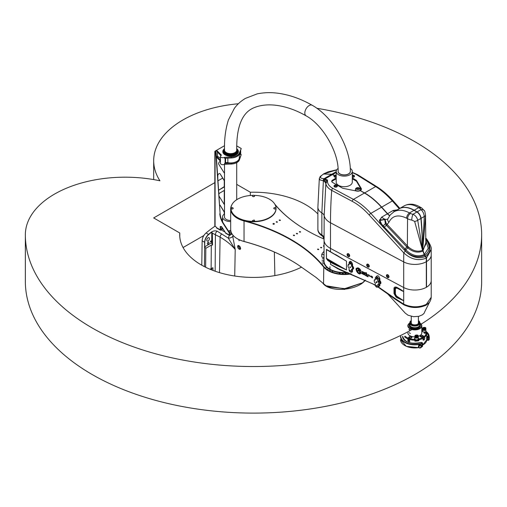 <?xml version="1.0" encoding="UTF-8"?>
<svg xmlns="http://www.w3.org/2000/svg" width="507" height="507" viewBox="0 0 507 507"><rect width="100%" height="100%" fill="white"/><g stroke="black" fill="none" stroke-linecap="round" stroke-linejoin="round"><path stroke-width="0.76" d="M222.37 227.77A1.426 0.824 180 0 1 220.431 228.226M222.421 227.846A8.27 4.772 180 0 0 222.624 228.423A0.57 0.33 180 0 1 222.478 228.739L220.52 229.772L220.431 227.117A1.711 0.989 60 0 1 220.646 226.445M238.379 151.599A7.77 4.487 180 0 1 238.385 151.72A7.77 4.487 180 0 1 230.609 156.207A7.77 4.487 180 0 1 222.839 151.72A7.77 4.487 180 0 1 222.846 151.599M240.115 152.157L240.115 154.565L239.31 154.603M227.852 158.108L227.852 162.677A2.852 1.648 -0 0 0 225.602 162.785L225.108 162.937A2.421 1.401 -0 0 1 224.582 163.374L231.281 163.083A8.98 5.184 -0 0 0 239.348 159.128L241.243 154.565L240.679 154.242L240.115 154.565M240.679 154.242L240.679 150.801M215.386 151.333L216.8 150.522L216.8 151.454L220.881 155.535M220.463 161.169L216.8 157.506L216.8 156.574L220.463 160.237M220.463 158.418L217.452 156.194L217.452 152.106M216.8 156.574L217.452 156.194M216.8 150.522L221.464 155.186A2.421 1.401 -0 0 0 220.463 156.314A2.421 1.401 -0 0 0 221.946 157.607A2.421 1.401 -0 0 0 224.582 157.322L224.582 158.254L231.281 157.962A8.98 5.184 -0 0 0 239.348 154.001L241.243 148.513L236.756 145.921M227.852 162.677A8.695 5.019 -0 0 0 239.31 157.911L239.31 154.084M225.108 158.228L225.108 162.937M224.582 163.374L224.582 164.306L231.281 164.015A8.98 5.184 -0 0 0 239.348 160.06L241.243 154.565M224.582 157.322L231.281 157.031A8.98 5.184 -0 0 0 239.348 153.07L241.243 148.513M220.463 156.314L220.463 163.305A2.421 1.401 -0 0 0 221.946 164.591A2.421 1.401 -0 0 0 224.582 164.306M224.557 145.693L215.082 151.162A0.856 0.494 -0 0 0 214.835 151.511A0.856 0.494 -0 0 0 215.082 151.859L215.082 226.369L216.09 226.952A0.57 0.33 -120 0 1 216.495 227.656A0.856 0.494 120 0 0 216.673 228.042L220.304 230.14A0.856 0.494 -60 0 1 220.127 229.747L220.431 227.117M222.624 228.594L222.624 228.771A0.57 0.33 180 0 1 222.478 229.088L220.729 230.096A0.856 0.494 -60 0 1 220.304 230.14M231.192 234.538L229.804 235.337A0.856 0.494 -60 0 1 229.379 235.381A0.856 0.494 -60 0 1 229.202 234.988L229.5 233.226A1.426 0.824 -120 0 0 229.145 232.13L228.841 232.301A1.426 0.824 60 0 1 229.202 233.404M231.87 233.645A2.567 1.483 180 0 1 231.319 234.114L229.589 235.007L229.5 233.226M214.835 151.511L214.835 226.021A0.856 0.494 -0 0 0 215.082 226.369M228.841 232.301L223.365 223.84L223.669 223.663L229.145 232.13M215.386 151.682L215.228 151.942A0.856 0.494 60 0 1 215.836 152.937L216.134 152.759A0.856 0.494 -120 0 0 215.532 151.77M216.134 152.759L220.101 213.593L215.836 152.937M223.669 223.663A14.259 8.232 60 0 1 220.101 213.593M218.574 190.15A1.711 0.989 120 0 0 219.018 189.986L224.506 186.468M224.506 181.113L220.082 173.781A1.711 0.989 120 0 0 219.873 173.578A1.711 0.989 120 0 0 218.555 174.034A1.711 0.989 120 0 0 217.807 175.758L217.807 178.407M224.506 212.547L220.082 205.221A1.711 0.989 120 0 0 219.873 205.012A1.711 0.989 120 0 0 219.537 204.929M221.553 219.607L222.554 219.03M229.379 235.381L225.748 233.283A0.856 0.494 120 0 1 225.571 232.89L222.11 227.37A1.711 0.989 -120 0 0 220.482 226.509A1.711 0.989 -120 0 0 220.127 227.294M220.082 205.221L224.506 212.243M222.554 219.379L221.673 219.892M224.506 204.822L218.954 196M224.506 190.309L219.823 193.015A1.711 0.989 120 0 0 218.834 194.181M220.082 173.781L224.506 180.809M224.506 186.817L219.018 189.986M224.506 173.388L218.758 164.249A1.711 0.989 120 0 1 219.823 161.581L220.463 161.207M219.797 213.764A14.259 8.232 -120 0 0 223.365 223.84M210.95 240.876A0.703 0.406 -60 0 1 210.601 242.054A0.703 0.406 -60 0 1 210.95 240.876M239.177 239.729L239.044 240.793L238.949 239.621M232.01 233.885L229.994 235.229M225.228 232.187L221.172 229.842M223.86 230.077A8.055 4.652 180 0 1 222.63 228.175M229.316 235.343L228.277 238.1L217.161 231.179C214.936 230.457 212.769 230.939 210.671 232.624L208.523 234.392C206.115 236.611 204.822 239.234 204.632 242.264L204.448 266.65M232.979 235.907A5.704 4.164 15.6 0 1 228.277 238.1L235.216 249.488L232.954 237.39M238.974 245.648L240.648 248.398L240.109 249.488L237.865 245.508L238.974 245.648M208.13 240.926A1.927 1.109 -60 0 1 207.167 241.021A1.927 1.109 -60 0 1 207.167 238.797A1.927 1.109 -60 0 1 209.087 237.688A1.927 1.109 -60 0 1 209.385 239.228A1.927 1.109 -60 0 1 208.13 240.926M208.13 242.15A1.141 0.659 -60 0 1 208.7 242.093A1.141 0.659 -60 0 1 208.7 243.411A1.141 0.659 -60 0 1 207.559 244.07A1.141 0.659 -60 0 1 207.382 243.151A1.141 0.659 -60 0 1 208.13 242.15M210.855 232.751L211.768 232.029A2.852 1.648 -120 0 0 211.755 232.25L211.755 242.733A2.852 1.648 -120 0 0 212.522 245.001L211.305 245.141L205.798 248.322L204.708 246.801L204.777 242.327C204.986 239.323 206.298 236.718 208.7 234.519L210.855 232.751A0.856 0.393 -128.8 0 0 210.671 232.624M211.768 232.029L212.351 233.169L212.522 245.001M209.987 269.223L212.927 267.721L212.984 270.427M212.122 268.038A2.852 1.648 -120 0 0 211.755 269.16L211.755 269.952M212.351 233.169L220.101 237.156C226.166 240.648 231.205 244.754 235.216 249.488L234.722 276.017M214.917 226.236A99.816 57.627 120 0 0 206.07 232.979A7.13 4.119 120 0 0 202.141 240.825L201.78 265.205M237.669 246.744A1.851 1.071 -120 0 0 238.981 249.019A1.851 1.071 -120 0 0 240.293 248.259A1.851 1.071 -120 0 0 238.981 245.99A1.851 1.071 -120 0 0 237.669 246.744L237.669 246.63A1.996 1.153 -120 0 0 237.669 246.687M239.031 249.045A1.996 1.153 -120 0 0 239.082 249.076A1.996 1.153 -120 0 0 240.077 249.171A1.996 1.153 -120 0 0 240.077 246.871A1.996 1.153 -120 0 0 238.081 245.718A1.996 1.153 -120 0 0 237.669 246.63M231.49 232.922A1.426 0.824 180 0 1 229.5 233.461M224.506 213.903A8.055 4.652 -0 0 0 222.554 216.939A8.055 4.652 -0 0 0 230.685 221.591M230.685 220.482A6.128 3.543 180 0 1 224.481 216.939A6.128 3.543 180 0 1 224.506 216.603M231.756 204.974A22.815 13.169 -0 0 0 230.685 208.966A22.815 13.169 -0 0 0 243.918 220.919A163.362 94.315 180 0 1 323.542 266.891A22.815 13.169 -0 0 0 351.193 273.907M276.03 208.561A22.53 13.005 180 0 1 276.03 208.732A22.53 13.005 180 0 1 244.038 220.539A22.53 13.005 180 0 1 230.97 208.732A22.53 13.005 180 0 1 230.97 208.561M237.466 238.829L237.669 238.949A22.53 13.005 -0 0 0 244.038 241.497A163.647 94.479 180 0 1 290.91 260.37M348.214 272.76A20.534 11.857 180 0 1 329.829 269.566L329.702 269.642M322.953 283.337A22.53 11.072 -6.5 0 0 343.847 289.243A22.53 11.072 -6.5 0 0 365.338 280.111L362.473 282.811L344.24 288.8L326.026 285.771L316.038 277.424L298.408 265.009A163.362 94.315 -0 0 0 290.809 260.313A163.362 94.315 -0 0 0 243.918 241.408A22.815 13.169 180 0 1 237.365 238.772A22.815 13.169 180 0 1 230.685 229.456L230.685 208.966M328.213 270.263A22.53 13.005 180 0 1 323.802 266.587A163.647 94.479 -0 0 0 244.038 220.539L244.038 241.497M350.476 273.628A22.53 13.005 180 0 1 328.416 270.383M275.092 204.67A163.647 94.479 -0 0 0 306.735 230.387A163.647 94.479 -0 0 0 323.998 239.05M329.626 269.451A20.534 11.857 180 0 1 323.713 261.124A20.534 11.857 180 0 1 323.998 259.153M273.172 223.581A0.703 0.406 180 0 1 274.369 223.866A0.703 0.406 180 0 1 272.962 223.866A0.703 0.406 180 0 1 273.172 223.581M279.218 220.089A0.703 0.406 180 0 1 280.415 220.374A0.703 0.406 180 0 1 279.218 220.089M276.195 221.838A0.703 0.406 180 0 1 277.392 222.123A0.703 0.406 180 0 1 276.195 221.838M293.338 235.223A0.703 0.406 180 0 1 294.535 235.514A0.703 0.406 180 0 1 293.338 235.223M296.361 233.48A0.703 0.406 180 0 1 297.558 233.765A0.703 0.406 180 0 1 296.361 233.48M299.384 231.731A0.703 0.406 180 0 1 300.581 232.016A0.703 0.406 180 0 1 299.384 231.731M317.534 249.197A0.703 0.406 180 0 1 318.732 249.482A0.703 0.406 180 0 1 317.534 249.197M323.998 246.389A0.703 0.406 180 0 1 323.998 245.591M320.557 247.448A0.703 0.406 180 0 1 321.755 247.739A0.703 0.406 180 0 1 320.557 247.448M323.371 263.741L322.446 263.741L323.371 263.741M322.946 260.249L322.021 260.249L322.946 260.249M323.371 258.507L322.446 258.507L323.371 258.507M322.946 262.005L322.021 262.005L322.946 262.005M332.693 271.498L331.901 271.689L332.693 271.498M328.105 269.198L327.319 269.388L328.105 269.198M326.274 267.797L325.488 267.988L326.274 267.797M330.26 270.44L329.468 270.63L330.26 270.44M348.784 273.178L349.247 273.444L348.322 273.444L348.784 273.178M342.726 273.425L343.188 273.691L342.263 273.691L342.726 273.425M339.709 273.178L340.172 273.444L339.246 273.444L339.709 273.178M345.768 273.425L346.23 273.691L345.305 273.691L345.768 273.425M323.998 257.55L322.294 257.252L321.749 256.688L321.749 254.362A23.525 13.581 -0 0 1 323.998 251.415M323.998 254.755L321.749 254.362M254.584 220.697A1.084 0.627 180 0 1 254.584 220.735A1.084 0.627 180 0 1 254.248 221.185A1.084 0.627 180 0 1 253.069 221.305A1.084 0.627 180 0 1 252.416 220.735A1.084 0.627 180 0 1 252.416 220.697M254.311 195.385A22.53 13.005 180 0 1 276.03 208.383A22.53 13.005 180 0 1 253.5 221.394A22.53 13.005 180 0 1 230.97 208.383A22.53 13.005 180 0 1 252.689 195.385M233.195 208.352A1.084 0.627 180 0 1 233.195 208.383A1.084 0.627 180 0 1 232.51 208.966A1.084 0.627 180 0 1 231.325 208.814A1.084 0.627 180 0 1 231.027 208.383A1.084 0.627 180 0 1 231.027 208.352M275.973 208.352A1.084 0.627 180 0 1 275.973 208.383A1.084 0.627 180 0 1 274.889 209.011A1.084 0.627 180 0 1 273.805 208.383A1.084 0.627 180 0 1 273.805 208.352M254.584 196A1.084 0.627 180 0 1 254.584 196.038A1.084 0.627 180 0 1 253.5 196.659A1.084 0.627 180 0 1 252.416 196.038A1.084 0.627 180 0 1 252.416 196M328.029 286.791A22.53 11.072 -6.5 0 0 328.314 286.911A22.53 11.072 -6.5 0 0 328.789 287.101M326.14 285.84L328.314 286.911L345.825 288.737L362.473 282.811M306.836 230.444A163.362 94.315 180 0 1 274.845 204.226M276.03 208.383L276.03 208.732M350.35 171.132A6.128 3.543 180 0 1 350.375 171.474A6.128 3.543 180 0 1 348.582 173.977A6.128 3.543 180 0 1 341.902 174.744A6.128 3.543 180 0 1 338.112 171.474A6.128 3.543 180 0 1 338.144 171.138M338.049 168.501A8.055 4.652 -0 0 0 336.192 171.474A8.055 4.652 -0 0 0 344.247 176.125A8.055 4.652 -0 0 0 352.302 171.474A8.055 4.652 -0 0 0 350.267 168.387M352.302 171.474L352.302 182.07A8.055 4.652 180 0 1 344.247 186.722A8.055 4.652 180 0 1 336.192 182.07L336.192 171.474M336.192 178.806L332.548 180.904A2.852 1.648 -0 0 0 331.806 181.664M361.352 189.523A3.562 2.06 -0 0 0 361.231 189.257L356.624 181.538A2.852 1.648 -0 0 0 355.939 180.904L352.302 178.806M360.268 190.062A2.421 1.401 180 0 1 359.571 190.917M356.231 190.968A2.421 1.401 180 0 1 355.445 190.062M426.324 287.089L426.52 287.203A16.395 9.468 -0 0 0 431.223 280.567L431.223 280.567A16.395 9.468 180 0 1 421.393 289.243A16.395 9.468 180 0 1 403.686 287.513A16.395 9.468 -0 0 0 426.324 287.317L426.305 258.12L424.188 254.641L422.521 249.843A370.744 214.049 -120 0 0 420.886 218.46A5.704 3.296 -120 0 0 416.881 212.015L413.978 210.335A29.945 17.289 -120 0 0 399.003 208.852L393.755 211.888M396.804 297.609L396.956 297.045L395.675 295.828L396.068 295.404L395.39 293.781A1.141 0.659 180 0 0 394.877 293.61L394.484 293.648L394.484 288.572L395.675 287.545L394.877 288.73L394.877 293.61L395.675 295.828L394.484 293.648A1.141 0.659 180 0 1 394.002 293.496L395.796 296.766L396.804 297.609L403.705 300.746L403.686 261.904L330.494 222.782L330.494 248.398L403.686 287.513L330.494 248.398A20.248 11.693 180 0 1 323.998 239.817A20.248 11.693 -0 0 0 330.494 248.398L330.494 251.694L326.413 249.393L326.413 258.551L327.706 260.376L330.494 262.334L335.64 264.958A0.57 0.323 -63 0 1 335.824 264.432L330.678 261.808A0.57 0.323 117 0 0 330.494 262.334L330.494 264.356L338.264 269.021M330.032 269.071L329.829 269.103A20.248 11.693 -0 0 1 323.998 260.89L324.163 215.703L325.868 183.629L327.503 179.998L324.138 179.928L323.415 180.752A1.711 1.261 -89.7 0 1 324.106 178.667C319.537 178.445 319.359 176.886 323.58 173.996L320.177 176.512L319.315 178.578L320.285 180.017L323.365 180.796L321.856 212.915L321.856 234.925L322.845 236.458C319.378 234.221 317.724 231.807 317.889 229.221A14.259 8.232 180 0 0 321.856 234.925A8.556 4.937 180 0 1 324.163 237.707M399.104 208.795A29.945 17.289 60 0 1 399.205 208.738A29.945 17.289 60 0 1 414.181 210.221L417.084 211.894A5.704 3.296 60 0 1 421.089 218.346A370.744 214.049 60 0 1 422.724 249.723L424.391 254.527L426.507 258L426.52 287.203M360.477 190.746L364.647 192.92A57.038 32.93 60 0 1 381.689 207.122L387.589 213.701A7.13 4.119 -120 0 0 389.782 215.513M349.26 256.555A1.654 0.989 -122 0 0 349.361 256.504A1.654 0.989 -122 0 0 349.672 256.016A1.654 0.989 -122 0 0 349.05 254.216A1.654 0.989 -122 0 0 347.612 253.703A1.654 0.989 -122 0 0 347.517 253.773M388.577 277.57A1.654 0.989 -122 0 0 388.679 277.519A1.654 0.989 -122 0 0 388.647 275.593A1.654 0.989 -122 0 0 386.93 274.712A1.654 0.989 -122 0 0 386.841 274.781M368.849 267.031A1.654 0.989 -122 0 0 368.95 266.974A1.654 0.989 -122 0 0 369.159 265.554A1.654 0.989 -122 0 0 367.201 264.172A1.654 0.989 -122 0 0 367.106 264.242M356.402 270.985L356.7 270.738A3.131 1.876 58 0 1 356.554 270.256L356.079 269.914A3.72 2.231 58 0 1 356.028 269.521L356.453 269.521A3.131 1.876 58 0 1 356.478 269.084L356.098 268.558A3.72 2.231 58 0 1 356.187 268.273L356.655 268.52A3.131 1.876 58 0 1 356.839 268.247L357.137 268.71A2.592 1.553 -122 0 0 357.454 271.549A2.592 1.553 -122 0 0 359.869 272.994L360.16 273.457A3.131 1.876 58 0 1 359.856 273.52L359.881 274.059A3.72 2.231 58 0 1 359.571 274.021L359.273 273.457A3.131 1.876 58 0 1 358.88 273.311L358.703 273.698A3.72 2.231 58 0 1 358.348 273.482L358.259 272.924A3.131 1.876 58 0 1 357.879 272.582L357.536 272.76A3.72 2.231 58 0 1 357.232 272.405L357.346 271.961A3.131 1.876 58 0 1 357.055 271.505L356.598 271.41A3.72 2.231 58 0 1 356.402 270.985L356.427 270.858M360.788 272.905L360.629 272.658A2.808 1.686 -122 0 0 360.166 269.737A2.808 1.686 -122 0 0 357.733 268.14L357.334 267.95A3.099 1.857 58 0 1 360.192 269.502A3.099 1.857 58 0 1 360.769 272.931L360.61 272.671A2.808 1.686 -122 0 0 360.147 269.749A2.808 1.686 -122 0 0 357.714 268.152L357.359 267.937M364.077 272.221L363.595 272.842L364.875 272.665L364.907 273.698C363.849 273.355 363.418 272.931 363.627 272.411L364.077 272.221M369.704 275.96L371.149 276.771L369.806 276.176L370.966 276.543L369.749 275.669M363.082 271.79L362.156 271.689L362.809 271.885L363.069 272.88L361.966 271.454L363.075 271.796L362.175 271.676M372.398 277.994L371.295 276.949L371.878 276.955L371.485 276.023L372.715 277.139L372.328 277.183L372.398 277.994M364.026 274.737L363.811 273.691L364.634 274.591L364.577 274.959L364.026 274.737L363.83 273.698M363.684 274.319L363.082 274.23L362.93 273.52L363.684 274.319M367.233 276.283L366.688 276.157L366.536 275.447L367.233 275.745L366.65 275.707L367.233 276.283M366.352 275.276L366.352 275.979L366.352 275.276M365.712 275.637L365.712 274.737L366.086 275.295L365.712 275.637L365.731 274.743M368.095 276.771L367.347 276.511L367.924 276.619L367.385 275.865L368.088 276.201L367.518 276.138L368.095 276.771M365.534 275.453L364.837 274.528M362.023 273.66L361.846 272.684L362.778 273.4L362.708 274.027L361.865 273.558L361.865 272.696M368.754 274.712L369.254 276.068C369.584 274.75 367.322 275.979 368.621 274.68L368.754 274.712M366.485 274.243L367.93 275.054L366.586 274.458L367.746 274.826L366.529 273.945M366.371 272.677L366.504 273.615L365.82 273.52L366.339 274.509L365.281 272.81L366.371 272.677L366.124 273M360.376 273.355L358.848 270.972L359.127 270.789L360.978 273.679L358.855 270.637M358.88 270.003L359.514 270.269L359.368 269.8L356.991 268.083L359.362 269.344A0.837 0.501 58 0 1 359.932 270.06A0.837 0.501 58 0 1 359.812 270.744A0.837 0.501 58 0 1 359.368 270.713L358.652 270.465L357.587 271.321A1.99 1.191 58 0 1 357.34 270.808L358.36 269.997A0.925 0.558 58 0 1 358.392 269.971A0.925 0.558 58 0 1 358.88 270.003M431.223 297.248L426.33 304.346C418.877 307.673 411.329 307.597 403.686 304.124L395.65 298.883A1.996 1.103 118.2 0 0 396.062 299.795A1.996 1.103 118.2 0 0 396.081 299.808M401.931 303.566L403.87 304.834C411.405 308.237 418.769 308.364 425.969 305.22L427.654 304.035C429.797 302.432 430.988 300.182 431.223 297.286L431.223 254.951A16.395 9.468 -0 0 1 426.52 261.593M334.246 175.599L332.491 174.585A2.852 1.648 -120 0 0 331.641 174.313L323.58 173.996M329.829 269.103L329.93 266.682L330.032 269.217A20.248 11.693 -0 0 0 347.371 272.443M367.892 266.048L367.372 265.465L367.334 266.143L367.892 266.131L367.372 265.465L367.334 266.143L367.892 266.131L367.55 265.516M367.588 265.541L367.886 266.023M367.486 265.497L367.169 265.693M367.683 265.922L367.334 266.143M368.969 265.674A1.654 0.989 58 0 1 368.76 267.1A1.654 0.989 58 0 1 367.043 266.219A1.654 0.989 58 0 1 367.005 264.293A1.654 0.989 58 0 1 368.969 265.674M368.741 265.674A1.312 0.786 -122 0 0 367.727 264.553A1.312 0.786 -122 0 0 366.929 265.028L368.057 266.84A1.312 0.786 -122 0 0 368.741 265.674M387.405 276.461L387.056 276.676L387.418 276.904L387.468 276.233L386.898 276.233L387.418 276.904L387.266 276.055M387.316 276.087L387.621 276.569M387.215 276.036L387.056 276.676M387.621 276.613L387.278 276.062L386.898 276.233M387.519 277.538A1.654 0.989 58 0 1 386.48 276.112A1.654 0.989 58 0 1 386.733 274.832A1.654 0.989 58 0 1 388.451 275.713A1.654 0.989 58 0 1 388.489 277.64A1.654 0.989 58 0 1 387.519 277.538M387.538 277.266A1.312 0.786 -122 0 0 387.785 277.386A1.312 0.786 -122 0 0 388.571 276.67A1.312 0.786 -122 0 0 387.646 275.187A1.312 0.786 -122 0 0 386.657 275.574L387.785 277.386M347.948 255.167L347.599 255.382L348.214 255.858L348.017 255.084L347.599 255.382L348.214 255.858L347.948 255.167L347.599 255.382M347.998 255.072L348.296 255.553M348.214 255.579L347.865 255.794M349.475 256.136A1.654 0.989 58 0 1 349.165 256.624A1.654 0.989 58 0 1 347.447 255.75A1.654 0.989 58 0 1 347.415 253.823A1.654 0.989 58 0 1 348.86 254.337A1.654 0.989 58 0 1 349.475 256.136M349.234 255.953A1.312 0.786 -122 0 0 348.461 254.261A1.312 0.786 -122 0 0 347.339 254.558L348.467 256.371A1.312 0.786 -122 0 0 349.234 255.953M378.127 284.313L377.721 284.547L377.721 286.392A1.711 0.989 60 0 1 377.303 287.203A1.711 0.989 60 0 1 376.01 286.67A1.711 0.989 60 0 1 375.3 284.991L375.3 283.147L374.698 282.336A0.596 0.342 60 0 1 374.274 281.607L374.274 280.206A0.596 0.342 60 0 1 374.698 279.965L375.3 279.851L375.3 278.007A1.711 0.989 60 0 1 375.592 277.266A1.711 0.989 60 0 1 376.935 277.64A1.711 0.989 60 0 1 377.721 279.401L377.721 281.246L378.323 282.063A0.596 0.342 60 0 1 378.748 282.792L378.748 284.186A0.596 0.342 60 0 1 378.323 284.433L378.127 284.313M378.127 281.943L379.591 281.271A0.57 0.317 118 0 0 379.958 280.574L379.889 280.536A0.57 0.317 -62 0 1 379.515 281.233L379.141 280.517L377.721 281.246M378.323 282.063L379.591 281.271L380.098 282.076A0.57 0.33 180 0 1 380.871 282.076L379.958 280.574M379.914 283.806L380.871 283.47L380.871 282.076M378.748 282.792L380.098 282.076L380.098 283.47L379.591 283.768L380.098 283.47A0.57 0.33 180 0 1 380.871 283.47M349.044 264.901A0.57 0.349 52.4 0 1 348.784 264.863A0.57 0.317 118 0 0 349.089 264.483M348.683 264.946L349.089 264.717L349.089 262.873A1.711 0.989 60 0 1 349.38 262.132A1.711 0.989 60 0 1 350.717 262.506A1.711 0.989 60 0 1 351.503 264.267L351.503 266.112L352.112 266.923A0.596 0.342 60 0 1 352.53 267.658L352.53 269.052A0.596 0.342 60 0 1 352.112 269.293L351.503 269.407L351.503 271.251A1.711 0.989 60 0 1 351.085 272.069A1.711 0.989 60 0 1 349.792 271.537A1.711 0.989 60 0 1 349.089 269.857L349.089 268.013L348.48 267.202A0.596 0.342 60 0 1 348.062 266.473L348.062 265.072A0.596 0.342 60 0 1 348.48 264.831L348.588 264.762A0.57 0.317 118 0 0 348.962 264.065L348.1 264.888M351.909 266.809L352.359 266.771A0.57 0.317 118 0 0 352.733 266.074L352.549 265.972A0.57 0.317 -62 0 1 352.181 266.669L351.503 266.112M352.112 266.923L352.828 267.5A0.57 0.33 180 0 1 353.601 267.5L352.733 266.074M352.612 269.135L353.601 268.9L353.601 267.5M352.53 267.658L352.828 267.5L352.828 268.894L352.359 269.166M351.503 269.407L351.826 269.141M348.132 265.028L348.48 264.831M401.525 289.998L396.823 287.304C394.991 286.734 394.053 287.101 394.002 288.42A1.141 0.659 180 0 0 394.484 288.572L394.877 288.73A1.141 0.659 180 0 1 395.39 288.901L396.068 288.071L397.254 288.236L402.723 291.176A1.141 0.722 114.8 0 0 402.691 290.974L401.525 289.998A1.141 0.494 127 0 0 401.512 290.238L402.691 290.974A1.141 0.583 121.8 0 1 402.685 290.796M403.705 291.531A1.141 0.659 180 0 1 403.673 291.512L403.673 300.727A1.141 0.659 -0 0 0 403.705 300.746M403.673 291.481L402.723 291.176M397.146 296.5L403.673 300.727L396.956 297.045L397.146 296.5L396.068 295.404M403.87 304.834A1.996 1.09 118.8 0 1 403.686 304.124L403.673 300.759M401.531 290.492A1.141 0.602 123.8 0 0 401.512 290.238L397.019 287.761L395.675 287.545A1.141 0.9 84.9 0 1 396.068 288.071M396.037 299.783L401.969 303.598M395.897 299.155C396.259 299.986 395.758 299.669 394.402 298.211A1.141 0.482 127.7 0 0 394.478 298.636A1.141 0.482 127.7 0 0 394.516 298.655L395.276 299.124M339.918 269.813A1.141 0.444 108.4 0 0 339.956 269.832L372.468 283.73L375.357 285.441L372.468 283.73M396.018 299.776L377.854 286.975L394.516 298.655M378.197 286.829L379.889 285.739L379.889 283.958A0.57 0.33 180 0 0 379.724 283.901M339.804 269.737A1.141 0.761 -74.2 0 1 339.43 269.154L339.475 269.654M324.727 264.806A19.963 11.528 180 0 1 324.303 262.918M327.706 249.983A0.57 0.412 124.2 0 0 327.972 250.312L330.539 251.89M330.678 261.808L326.476 258.399L326.476 249.621L327.776 250.192M335.64 264.958L346.49 269.952L346.49 261.175A0.57 0.33 180 0 1 346.477 261.168L327.23 249.862M401.563 303.281L401.721 303.414C409.124 308.136 417.179 308.769 425.893 305.322L428.992 302.749M349.456 262.081L351.801 264.128L351.801 265.96A0.57 0.33 -0 0 1 352.549 265.972L352.549 264.147C351.421 261.118 350.286 260.516 349.158 262.334L349.158 262.442M351.991 269.223A0.57 0.33 180 0 0 351.801 269.287L351.801 271.118L351.205 271.999M375.592 277.266L376.669 276.448L379.141 278.742L379.141 280.517A0.57 0.33 -0 0 1 379.889 280.536L379.889 278.755C378.729 275.58 377.525 274.908 376.276 276.746M378.304 286.791A0.57 0.355 -69.1 0 1 378.323 286.892L395.65 298.883M379.141 284.199L378.647 286.645L377.303 287.203M386.961 293.059L405.27 313.155L408.034 315.208L413.497 316.698L418.896 316.317L422.553 314.739L424.118 313.231L424.758 311.767M326.375 249.539A0.57 0.33 180 0 0 326.476 249.621L346.477 261.168L346.477 269.946L327.972 259.895A0.57 0.349 133.7 0 0 327.706 260.376M339.956 269.832L330.494 264.356L339.43 269.154L375.3 285.023M349.881 266.821A0.589 0.342 60 0 1 350.591 267.576A0.589 0.342 60 0 1 349.881 266.821M349.881 263.329A0.589 0.342 60 0 1 350.591 263.399A0.589 0.342 60 0 1 350.134 263.925A0.589 0.342 60 0 1 349.881 263.329M349.881 270.313A0.589 0.342 60 0 1 350.591 271.068A0.589 0.342 60 0 1 349.881 270.313M376.093 278.463A0.589 0.342 60 0 1 376.809 278.533A0.589 0.342 60 0 1 376.352 279.059A0.589 0.342 60 0 1 376.093 278.463M376.093 285.447A0.589 0.342 60 0 1 376.809 286.202A0.589 0.342 60 0 1 376.093 285.447M376.093 281.955A0.589 0.342 60 0 1 376.809 282.025A0.589 0.342 60 0 1 376.352 282.551A0.589 0.342 60 0 1 376.093 281.955M362.518 273.216L362.023 272.943M365.306 274.876L364.939 274.794L365.306 275.257L364.983 274.718M363.405 273.862L363.037 273.78L363.405 274.243L363.088 273.704M364.375 274.388L363.982 274.179L364.362 274.756L363.982 274.179M357.663 272.791L357.555 272.747A3.72 2.231 58 0 1 357.251 272.392L357.365 271.948A3.131 1.876 58 0 1 357.074 271.492L356.617 271.397A3.72 2.231 58 0 1 356.421 270.972M358.785 273.698L358.722 273.685A3.72 2.231 58 0 1 358.367 273.469L358.278 272.912A3.131 1.876 58 0 1 357.898 272.576L357.879 272.582M359.881 274.059L359.9 274.046A3.72 2.231 58 0 1 359.59 274.008L359.292 273.444A3.131 1.876 58 0 1 358.899 273.298L358.899 273.298M356.453 269.521L356.472 269.509A3.131 1.876 58 0 1 356.497 269.071L356.117 268.545A3.72 2.231 58 0 1 356.206 268.26L356.218 268.241M356.7 270.738L356.719 270.725A3.131 1.876 58 0 1 356.573 270.244L356.098 269.901A3.72 2.231 58 0 1 356.047 269.509L356.066 269.439M364.07 272.551L363.734 272.734M364.514 272.937L364.882 272.658M364.907 273.691C363.868 273.343 363.443 272.912 363.633 272.405M371.156 276.771L369.818 276.176M370.985 276.53L369.945 275.954M363.082 272.874L361.979 271.448M372.404 277.975L371.308 276.942M371.897 276.942L371.498 276.017M372.727 277.133L372.347 277.171M364.584 274.952L364.045 274.724M364.457 274.75L364.394 274.376M363.633 274.439L362.942 273.514M363.5 274.236L363.424 273.85M367.233 276.423L366.548 275.44M367.233 275.89L366.694 275.637M366.352 275.954L366.187 275.187M368.069 276.841L367.366 276.372M367.569 276.049L368.088 276.321M367.943 276.607L367.391 275.865M365.401 275.25L365.325 274.864M362.695 274.002L362.023 273.362M369.261 276.062C369.616 274.712 367.341 275.985 368.633 274.674M367.936 275.048L366.599 274.452M367.746 274.826L366.726 274.236M366.51 273.596L365.839 273.507M366.333 274.496L365.579 273.349M365.82 273.21L365.287 272.804M360.959 273.647L360.395 273.343M359.514 270.269L357.036 268.108M358.36 269.997L358.379 269.984A0.925 0.558 58 0 1 358.398 269.965L357.359 270.795A1.99 1.191 58 0 0 357.606 271.308M359.818 270.738A0.837 0.501 58 0 1 359.387 270.7L358.652 270.465M352.98 175.802L352.98 175.384L352.492 175.441L352.657 175.923L353.303 175.599L352.492 175.441L352.492 175.859L353.1 175.891M353.075 175.897L352.561 175.897M353.303 175.599L352.98 175.384M352.492 175.441L352.657 175.923M352.302 175.168A1.654 0.957 180 0 1 354.469 176.075A1.654 0.957 180 0 1 354.38 176.392A1.654 0.957 180 0 1 352.302 176.981M352.302 176.772A1.312 0.761 -0 0 0 354.057 176.322A1.312 0.761 -0 0 0 353.911 175.656L352.302 175.333M352.302 177.216A1.654 0.957 -0 0 0 354.38 176.62A1.654 0.957 -0 0 0 354.469 176.309A1.654 0.957 -0 0 0 354.456 176.189M335.393 175.891L336.002 175.866L336.021 175.454L335.323 175.859M335.932 175.897L335.419 175.897M335.539 175.802L335.539 175.384M335.811 175.929L336.021 175.454M336.192 176.981A1.654 0.957 180 0 1 334.024 176.075A1.654 0.957 180 0 1 336.192 175.168M336.192 175.333L334.582 175.656A1.312 0.761 -0 0 0 334.671 176.563A1.312 0.761 -0 0 0 336.192 176.772M334.037 176.189A1.654 0.957 -0 0 0 334.024 176.309A1.654 0.957 -0 0 0 336.192 177.216M335.393 185.784L335.989 185.771M335.932 185.796L335.419 185.796M336.052 185.727L335.583 185.27L335.298 185.739L336.141 185.644L335.583 185.27L335.583 185.689M335.209 185.676L336.027 185.752L336.052 185.366M335.583 185.27L335.209 185.454M336.23 185.074A1.654 0.957 180 0 1 337.332 185.974A1.654 0.957 180 0 1 335.678 186.925A1.654 0.957 180 0 1 334.024 185.974A1.654 0.957 180 0 1 336.23 185.074M334.582 185.556A1.312 0.761 -0 0 0 334.816 186.544A1.312 0.761 -0 0 0 336.54 186.544A1.312 0.761 -0 0 0 336.775 185.556L336.027 185.188L334.582 185.556M334.037 186.088A1.654 0.957 -0 0 0 334.024 186.202A1.654 0.957 -0 0 0 335.678 187.159A1.654 0.957 -0 0 0 337.332 186.202A1.654 0.957 -0 0 0 337.32 186.088M359.14 187.875A1.781 1.027 180 0 1 358.506 189.548A1.781 1.027 180 0 1 356.079 188.56A1.781 1.027 180 0 1 356.579 187.875M356.148 188.566A1.711 0.989 180 0 1 356.225 188.3L359.495 188.3A1.711 0.989 180 0 1 358.088 189.567A1.711 0.989 180 0 1 356.148 188.566M355.363 189.656A2.497 1.439 180 0 1 355.363 189.65A2.497 1.439 180 0 0 355.363 189.694A2.497 1.439 180 0 0 357.86 191.139A2.497 1.439 180 0 0 360.35 189.694A2.497 1.439 180 0 0 360.35 189.65M323.339 174.028L331.844 174.199A2.852 1.648 60 0 1 332.693 174.471L334.411 175.46M426.507 258L431.172 249.577L431.223 254.951M376.562 186.532A1.711 1.027 122 0 0 376.543 186.519L357.467 174.617A1.711 1.027 122 0 0 356.56 174.674L375.636 186.57C381.378 190.15 386.949 194.948 392.355 200.962L399.25 208.713M425.779 238.017L426.799 239.196A1.711 0.501 139.3 0 0 426.799 239.196A1.711 0.501 139.3 0 0 426.013 239.342C431.33 246.142 431.261 251.808 425.81 256.346M399.205 208.738L404.225 205.842C408.23 203.687 413.04 204.283 418.649 207.642L419.536 208.193A6.42 3.707 180 0 1 420.975 209.651C422.794 211.166 423.89 213.453 424.264 216.514A4.278 1.933 -0.7 0 0 425.531 215.114A4.278 1.933 -0.7 0 0 425.531 215.095M417.084 211.894L420.975 209.651A4.278 3.346 -27.4 0 1 424.771 211.172A4.278 3.346 -27.4 0 1 424.777 211.172A4.278 3.346 -27.4 0 1 424.803 211.235M394.497 211.457L393.274 210.418L394.402 211.514M398.077 209.759L393.274 210.418L397.361 210.075M425.804 240.293L428.238 248.265L424.391 254.527M422.92 251.047L425.829 242.587M387.589 213.701L393.274 210.418L394.345 211.546M422.73 250.071L425.538 215.589L425.848 244.241L422.73 250.192M425.538 215.589L425.531 215.133L425.538 215.589M421.089 218.346L424.264 216.514L422.724 249.723M389.661 215.671A7.13 4.119 60 0 1 387.386 213.821L381.492 207.236A57.038 32.93 -120 0 0 364.444 193.034L360.274 190.626A3.562 2.06 180 0 1 356.7 191.063L343.315 188.401A2.852 1.648 -0 0 1 342.231 188.008L332.548 182.419A2.852 1.648 -0 0 1 331.717 181.252A2.852 1.648 -0 0 1 332.548 180.093L336.192 177.989M352.302 177.989L355.939 180.093L355.939 180.904M356.624 181.538L356.624 180.72A2.852 1.648 -0 0 0 355.939 180.093M356.624 180.72L361.231 188.446A3.562 2.06 180 0 1 361.421 189.117A3.562 2.06 180 0 1 360.477 190.512M424.188 254.641C417.743 257.144 411.64 255.541 405.866 249.843L407.824 247.885A1.711 0.361 130.1 0 0 408.439 246.972L387.114 224.436L388.913 222.269A4.278 3.137 -156.6 0 1 387.893 218.79L387.754 219.024C385.941 219.873 383.919 219.227 381.701 217.104L379.394 220.545L380.681 224.303L370.826 213.396C365.414 207.382 359.628 202.711 353.455 199.378L332.846 188.363A16.782 9.69 180 0 1 327.465 181.069L327.503 179.998L325.982 179.383A10.793 6.23 180 0 1 324.974 178.927A1.711 0.925 117.2 0 0 324.138 179.928A8.556 1.356 -140.3 0 1 326.242 182.406M325.868 183.629A8.556 4.443 -173.2 0 0 323.415 180.752L323.384 180.777A8.556 4.487 -174.3 0 1 325.868 183.661A18.486 10.672 -0 0 0 331.692 190.359L352.295 201.374C358.291 204.6 363.906 209.138 369.153 214.981L403.781 252.873A1.711 0.456 -43 0 1 405.454 251.212L404.922 250.629A1.711 0.431 135.8 0 0 405.86 249.837L404.985 248.899L406.874 247.004L407.818 247.885L405.866 249.843A1.711 0.431 -44 0 1 404.922 250.629L404.922 250.629C411.24 256.567 417.825 258.171 424.695 255.446M381.581 223.948L379.908 220.52L384.794 219.556L385.339 223.745L383.14 225.9L381.581 223.948A1.711 0.729 151.9 0 1 380.681 224.303L404.687 250.388A1.711 0.431 -44 0 0 405.638 249.596M323.384 180.777L323.365 180.796A8.556 4.626 5.9 0 1 325.855 183.781M332.491 174.585L324.974 178.927L324.106 178.667L331.641 174.313M325.982 179.383A1.711 0.799 -68.1 0 0 325.652 179.738A8.556 1.534 -120.3 0 0 326.888 181.145A1.711 1.394 1.9 0 1 327.465 181.069M413.978 210.335L409.504 212.921C403.509 209.784 398.337 209.397 393.99 211.749M386.404 225.33L384.312 227.073L383.159 225.919L385.358 223.764L386.239 225.14A1.711 0.437 140 0 0 386.98 224.303L387.114 224.436A1.711 0.444 -43.4 0 1 386.404 225.33L406.658 246.776A1.711 0.444 136.6 0 0 407.362 245.882L407.558 218.707A10.698 6.179 -0 0 0 411.76 220.089L414.631 221.388A4.278 2.402 -10.2 0 0 417.717 220.292C417.033 217.414 415.455 215.405 412.983 214.265A6.42 3.707 180 0 1 410.467 213.434L409.504 212.921A4.278 2.37 -61.9 0 0 406.601 218.194L407.558 218.707A4.278 2.37 -61.9 0 1 410.467 213.434M411.76 220.089A4.278 1.001 -80.2 0 1 412.983 214.265L416.881 212.015M379.591 219.765A1.711 1.084 -141.6 0 0 380.111 220.038L381.701 217.104L384.585 219.449L380.111 220.038L379.908 220.52A1.711 0.938 169.5 0 1 379.394 220.545M386.98 224.303L386.112 223.15L385.098 219.537L384.693 219.258L384.56 219.62M385.098 219.537A1.711 1.439 -161.8 0 1 384.794 219.556L381.701 217.104L387.386 213.821M386.112 223.15A1.711 0.703 156.8 0 1 385.339 223.745L385.358 223.764A1.711 0.722 -24 0 0 386.119 223.162M382.392 226.496A1.711 0.501 139.7 0 0 383.159 225.919L383.14 225.9A1.711 0.488 138.8 0 1 382.386 226.483M422.527 250.306C417.838 252.137 413.142 251.022 408.439 246.972A1.711 0.368 -50 0 1 407.824 247.885C412.73 252.017 417.692 253.107 422.718 251.161M422.521 249.843L417.717 220.292L420.886 218.46M414.631 221.388L422.527 250.185M426.324 261.707A16.395 9.468 -0 0 1 403.686 261.904A427.781 237.27 -61.9 0 1 403.781 252.873C410.879 259.451 418.389 261.2 426.305 258.12M411.259 316.343L411.259 322.946A3.562 2.06 180 0 0 412.121 324.284M418.389 316.431L418.389 322.946A3.562 2.06 180 0 1 417.534 324.284M418.389 320.582A4.848 2.801 180 0 1 418.205 324.486A4.848 2.801 180 0 1 411.443 324.486A4.848 2.801 180 0 1 411.259 320.582A4.988 2.884 -0 0 0 409.833 322.598A4.988 2.884 -0 0 0 414.827 325.481A4.988 2.884 -0 0 0 419.815 322.598A4.988 2.884 -0 0 0 418.389 320.582M419.815 322.706A4.988 2.884 180 0 1 419.815 322.807A4.988 2.884 180 0 1 414.827 325.69A4.988 2.884 180 0 1 409.833 322.807A4.988 2.884 180 0 1 409.84 322.706M411.259 321.273A4.132 2.389 -0 0 0 410.689 322.484A4.132 2.389 -0 0 0 411.899 324.169A4.132 2.389 -0 0 0 417.749 324.169A4.132 2.389 -0 0 0 418.389 321.273M409.84 323.029A6.984 4.037 -0 0 0 407.837 325.855A6.984 4.037 -0 0 0 414.827 329.892A6.984 4.037 -0 0 0 421.811 325.855A6.984 4.037 -0 0 0 419.809 323.029M419.809 323.041A6.699 3.872 180 0 1 417.223 329.239A6.699 3.872 180 0 1 408.122 325.627A6.699 3.872 180 0 1 409.84 323.041M419.815 323.396A5.558 3.213 180 0 1 420.385 324.81L420.385 325.627A5.558 3.213 180 0 1 414.827 328.834A5.558 3.213 180 0 1 409.263 325.627L409.263 324.81A5.558 3.213 180 0 1 409.833 323.396M407.837 332.846A6.984 4.037 -0 0 0 414.948 336.876M418.218 336.369A6.984 4.037 -0 0 0 421.811 332.846L421.811 325.855M408.991 329.594L410.391 330.488L408.991 329.594M408.991 332.617L410.391 333.517M420.385 324.81A5.558 3.213 180 0 1 414.827 328.023A5.558 3.213 180 0 1 409.263 324.81M419.809 322.997A4.988 2.884 180 0 1 419.815 323.181L419.815 324.81A4.988 2.884 180 0 1 414.827 327.693A4.988 2.884 180 0 1 409.833 324.81L409.833 323.181A4.988 2.884 180 0 1 409.846 322.997M419.815 323.181A4.988 2.884 180 0 1 414.827 326.064A4.988 2.884 180 0 1 409.833 323.181M419.169 324.233A4.702 2.719 180 0 1 414.827 325.9A4.702 2.719 180 0 1 410.486 324.233M422.654 331.597A1.679 0.97 180 0 1 422.521 331.223L422.521 329.506A1.679 0.97 -0 0 0 424.207 330.475A1.679 0.97 -0 0 0 425.886 329.506A1.679 0.97 -0 0 0 425.677 329.037M422.73 329.037A1.679 0.97 -0 0 0 422.521 329.506M425.886 329.506L425.886 331.223A1.679 0.97 180 0 1 425.531 331.819M422.825 329.119A1.47 0.849 -0 0 0 423.953 330.241A1.47 0.849 -0 0 0 425.677 329.404A1.47 0.849 -0 0 0 425.588 329.119M422.895 329.201A1.356 0.78 -0 0 0 422.851 329.404A1.356 0.78 -0 0 0 424.207 330.19A1.356 0.78 -0 0 0 425.563 329.404A1.356 0.78 -0 0 0 425.512 329.201M422.882 329.17A1.356 0.78 -0 0 0 424.207 329.778A1.356 0.78 -0 0 0 425.525 329.17M423.269 329.468A1.299 0.748 -0 0 0 423.288 329.48A1.299 0.748 -0 0 0 425.126 329.48A1.299 0.748 -0 0 0 425.145 329.468A1.356 0.78 -0 0 0 425.443 329.227M422.971 329.227A1.356 0.78 -0 0 0 423.25 329.461A1.356 0.78 -0 0 0 425.164 329.461L425.126 329.48M423.269 329.373A1.356 0.78 -0 0 0 425.145 329.373M422.534 328.466A1.679 0.97 -0 0 0 422.521 328.568A1.679 0.97 -0 0 0 424.207 329.537A1.679 0.97 -0 0 0 425.886 328.568A1.679 0.97 -0 0 0 425.88 328.466M422.521 328.568L422.521 328.365A1.679 0.97 -0 0 0 424.207 329.335A1.679 0.97 -0 0 0 425.886 328.365A1.679 0.97 -0 0 0 425.544 327.776M423.263 328.219A0.938 0.545 -0 0 0 424.207 328.764A0.938 0.545 -0 0 0 425.145 328.219A0.938 0.545 -0 0 0 424.207 327.674A0.938 0.545 -0 0 0 423.263 328.219M425.943 331.736A1.851 1.071 -0 0 0 426.057 331.363A1.851 1.071 -0 0 0 425.886 330.913M422.521 330.913A1.851 1.071 -0 0 0 422.356 331.305M418.243 337.155L418.243 338.866A1.679 0.97 180 0 1 416.558 339.842A1.679 0.97 180 0 1 414.878 338.866L414.878 337.155A1.679 0.97 -0 0 0 416.558 338.125A1.679 0.97 -0 0 0 418.243 337.155A1.679 0.97 -0 0 0 418.034 336.686M415.087 336.686A1.679 0.97 -0 0 0 414.878 337.155M415.176 336.768A1.47 0.849 -0 0 0 416.31 337.89A1.47 0.849 -0 0 0 418.028 337.054A1.47 0.849 -0 0 0 417.945 336.768M415.252 336.851A1.356 0.78 -0 0 0 415.208 337.054A1.356 0.78 -0 0 0 416.558 337.833A1.356 0.78 -0 0 0 417.914 337.054A1.356 0.78 -0 0 0 417.869 336.851M415.239 336.813A1.356 0.78 -0 0 0 416.558 337.428A1.356 0.78 -0 0 0 417.882 336.813M415.62 337.117A1.299 0.748 -0 0 0 415.645 337.13A1.299 0.748 -0 0 0 417.476 337.13A1.299 0.748 -0 0 0 417.495 337.117L417.514 337.104A1.356 0.78 -0 0 0 417.793 336.876M415.328 336.876A1.356 0.78 -0 0 0 415.601 337.104A1.356 0.78 -0 0 0 417.514 337.104M415.62 337.022A1.356 0.78 -0 0 0 417.502 337.022M414.884 336.109A1.679 0.97 -0 0 0 414.878 336.217A1.679 0.97 -0 0 0 416.558 337.187A1.679 0.97 -0 0 0 418.243 336.217A1.679 0.97 -0 0 0 418.231 336.109M414.878 336.217L414.878 336.008A1.679 0.97 -0 0 0 416.558 336.984A1.679 0.97 -0 0 0 418.243 336.008A1.679 0.97 -0 0 0 417.895 335.419M415.62 335.862A0.938 0.545 -0 0 0 416.558 336.407A0.938 0.545 -0 0 0 417.502 335.862A0.938 0.545 -0 0 0 416.558 335.323A0.938 0.545 -0 0 0 415.62 335.862M414.891 339.937A1.851 1.071 -0 0 0 416.969 340.52A1.851 1.071 -0 0 0 418.414 339.475A1.851 1.071 -0 0 0 418.37 339.24M414.764 339.265A1.851 1.071 -0 0 0 416.786 340.07A1.851 1.071 -0 0 0 418.414 339.006A1.851 1.071 -0 0 0 418.243 338.562M414.878 338.562A1.851 1.071 -0 0 0 414.707 339.006M414.897 340.343A1.851 1.071 -0 0 0 416.982 340.913A1.851 1.071 -0 0 0 418.414 339.867A1.851 1.071 -0 0 0 418.389 339.696M414.891 339.988A1.851 1.071 -0 0 0 416.976 340.565A1.851 1.071 -0 0 0 418.414 339.519A1.851 1.071 -0 0 0 418.414 339.5A1.996 1.153 -0 0 1 418.529 339.715L418.529 338.321L418.731 338.987L418.833 340.717A11.908 6.876 180 0 1 414.897 341.116L414.593 338.72A1.996 1.153 180 0 1 414.561 338.518A1.996 1.153 180 0 1 414.878 337.896M409.941 329.721A0.703 0.57 0 0 1 409.048 329.411M423.174 335.811A1.426 0.824 180 0 1 423.681 336.445A1.426 0.824 180 0 1 422.857 337.187A1.426 0.824 180 0 1 421.336 337.073L420.461 336.648A1.426 0.824 180 0 1 419.954 336.021A1.426 0.824 180 0 1 420.778 335.273A1.426 0.824 180 0 1 422.299 335.387L423.174 335.811L423.174 337.073M423.516 338.251L423.637 339.437L423.034 339.145M423.25 338.644A1.426 0.824 180 0 1 423.675 339.183M422.084 337.263L421.197 336.09L420.062 336.337M423.947 337.846C425.056 337.776 425.056 338.549 423.947 340.172L423.047 340.013L423.047 339.12L423.586 338.169L424.536 337.713M418.833 340.717L418.529 339.715M418.243 337.896A1.996 1.153 180 0 1 418.529 338.321M426.698 339.652L426.628 337.18M408.87 339.379L409.909 341.522L408.87 341.705L407.767 340.571L407.894 339.506L408.87 339.379M425.753 332.674A0.856 0.494 180 0 1 425.804 332.846A0.856 0.494 180 0 1 424.948 333.34A0.856 0.494 180 0 1 424.093 332.846A0.856 0.494 180 0 1 424.803 332.358A0.856 0.494 180 0 1 425.753 332.674M418.833 339.785A11.908 6.876 -0 0 0 426.736 333.308A11.908 6.876 -0 0 0 426.539 332.072L424.891 331.958A1.996 1.153 180 0 1 422.211 330.875A1.996 1.153 180 0 1 422.521 330.253M426.539 332.072L425.994 331.724A11.338 6.547 180 0 1 418.731 338.987M408.572 340.336A1.426 0.824 180 0 1 408.743 340.077L409.257 339.557M409.764 339.982L408.8 340.951L408.648 339.322M411.215 338.106A1.426 0.824 180 0 1 409.612 338.486A1.426 0.824 180 0 1 408.553 337.694A1.426 0.824 180 0 1 408.743 337.282L409.314 336.711A1.426 0.824 180 0 1 410.917 336.325A1.426 0.824 180 0 1 411.976 337.123A1.426 0.824 180 0 1 411.785 337.535L411.215 338.106M411.811 337.504L411.259 336.99L409.954 337.447L409.326 338.423M427.255 337.662L426.736 336.116M426.995 337.269L429.042 337.269M426.875 337.174L426.875 336.572A1.141 0.659 -0 0 0 428.016 337.231A1.141 0.659 -0 0 0 429.156 336.572L428.77 337.668M428.814 337.643L427.211 337.637M427.071 339.367L428.96 339.367M429.042 338.898L426.995 338.898M429.156 339.595A1.141 0.659 180 0 1 428.016 340.254A1.141 0.659 180 0 1 426.875 339.595C427.635 340.685 428.396 340.685 429.156 339.595L429.302 339.113L426.805 339.316M428.586 336.337A0.57 0.33 180 0 1 427.445 336.337A0.57 0.33 180 0 1 428.586 336.337A0.57 0.33 180 0 1 427.445 336.337A0.57 0.33 180 0 1 428.586 336.337M418.414 346.452L418.757 345.21L419.726 344.684L421.057 345.533M421.571 345.578A1.711 1.312 147.8 0 0 421.526 345.501A1.711 1.312 147.8 0 0 419.378 345.305A1.711 1.312 147.8 0 0 418.63 347.327A1.711 1.312 147.8 0 0 418.681 347.403M426.805 339.652L426.736 336.515M426.805 337.998L429.156 337.998L429.302 339.113M429.302 336.952L429.302 337.586L428.649 337.732M427.388 337.732L426.805 337.732M426.805 339.367L429.22 339.303M429.302 338.207L429.302 337.586M179.77 236.636L179.77 232.992L153.678 217.934L214.835 182.621M217.966 180.815L222.624 178.128M203.884 235.514L183.065 247.536M224.259 214.081L224.259 212.154M224.259 204.429L224.259 190.455M224.259 186.614L224.259 180.72M236.712 184.371L250.344 192.242L250.344 195.506M421.159 324.15A228.15 131.719 -0 0 0 481.65 234.811L481.65 281.385A228.15 131.719 180 0 1 253.5 413.104A228.15 131.719 180 0 1 25.35 281.385L25.35 234.811A228.15 131.719 -0 0 0 162.988 355.724A228.15 131.719 -0 0 0 409.827 330.754M250.344 192.242A73.8 42.607 180 0 1 317.889 213.992M301.589 267.132A73.8 42.607 180 0 1 222.7 273.533A73.8 42.607 180 0 1 179.7 234.811A73.8 42.607 180 0 1 179.77 232.992M238.36 103.758A99.816 57.627 -0 0 0 153.684 160.719A99.816 57.627 -0 0 0 159.939 180.796A99.816 57.627 -0 0 0 25.35 234.811M410.391 330.444A228.15 131.719 -0 0 0 412.014 329.55M481.65 234.811A228.15 131.719 -0 0 0 316.843 108.27M220.437 226.971A1.426 0.824 -0 0 0 221.762 226.927M221.546 226.743A1.255 0.722 180 0 1 220.482 226.73M236.718 148.912A6.547 3.777 180 0 1 230.603 154.052A6.547 3.777 180 0 1 224.512 148.906M236.718 149.248A6.357 3.669 180 0 1 230.603 153.944A6.357 3.669 180 0 1 224.512 149.242M232.314 163.938A6.547 3.777 180 0 1 230.248 164.059M236.712 150.123A6.128 3.543 180 0 1 236.744 150.459A6.128 3.543 180 0 1 235.026 152.918M226.198 152.918A6.128 3.543 180 0 1 224.481 150.459A6.128 3.543 180 0 1 224.506 150.123M236.718 148.773A6.775 3.91 180 0 1 237.384 150.459L236.718 148.716A7.77 4.487 180 0 1 238.385 151.485A7.77 4.487 180 0 1 230.609 155.972A7.77 4.487 180 0 1 222.839 151.485A7.77 4.487 180 0 1 224.512 148.703L223.84 150.459A6.775 3.91 180 0 1 224.512 148.76M236.794 148.817A7.485 4.322 180 0 1 235.565 154.496A7.485 4.322 180 0 1 225.659 154.496A7.485 4.322 180 0 1 224.43 148.817M237.346 150.034A7.06 4.075 180 0 1 230.609 155.326A7.06 4.075 180 0 1 223.879 150.034M237.384 151.023A6.775 3.91 180 0 1 230.609 154.933A6.775 3.91 180 0 1 223.84 151.023L223.84 150.459A6.775 3.91 180 0 0 230.609 154.369A6.775 3.91 180 0 0 237.384 150.459L237.384 151.023M225.602 158.209L225.602 162.785M239.348 159.128L239.348 160.06M231.281 163.083L231.281 164.015M239.348 153.07L239.348 154.001M231.281 157.031L231.281 157.962M231.319 234.114L231.319 234.437M222.478 228.739L222.478 229.088M216.495 227.656L220.127 229.747M225.571 232.89L229.202 234.988M210.76 232.827L211.755 232.25M204.708 246.801L211.755 242.733M211.755 269.16L210.95 269.629M206.07 232.979L208.523 234.392A0.856 0.374 49.9 0 1 208.7 234.519M217.161 231.179A2.852 1.648 120 0 0 215.418 234.449L215.145 271.213M211.305 245.141L211.134 268.564M202.141 240.825L204.632 242.264A0.856 0.482 0.4 0 0 204.777 242.327M221.844 233.879A2.852 1.648 -60 0 0 220.101 237.156L219.487 272.627M205.652 267.252L205.798 248.322M229.164 230.843A1.426 0.824 -0 0 0 228.999 230.945A1.426 0.824 -0 0 0 228.682 231.42M229.082 232.029A1.426 0.824 -0 0 0 231.129 232.035M231.046 231.8A1.255 0.722 180 0 1 229.297 231.876A1.255 0.722 180 0 1 229.132 230.869A1.255 0.722 180 0 1 230.786 230.71M323.542 283.914L323.802 266.587M254.584 220.665L254.178 219.987L252.416 220.665A1.084 0.627 -0 0 0 253.069 221.236A1.084 0.627 -0 0 0 254.248 221.115A1.084 0.627 -0 0 0 254.584 220.665L254.584 220.735M252.752 195.512A1.084 0.627 -0 0 0 252.416 195.968A1.084 0.627 -0 0 0 252.714 196.393A1.084 0.627 -0 0 0 253.899 196.545A1.084 0.627 -0 0 0 254.584 195.968L254.584 196.038M344.64 289.18A1.084 0.532 173.5 0 1 343.74 289.256M274.141 207.857A1.084 0.627 -0 0 0 273.805 208.314A1.084 0.627 -0 0 0 274.889 208.941A1.084 0.627 -0 0 0 275.973 208.314L275.973 208.383M233.195 208.314C232.726 207.306 232.003 207.306 231.027 208.314A1.084 0.627 -0 0 0 231.325 208.745A1.084 0.627 -0 0 0 232.859 208.77A1.084 0.627 -0 0 0 233.195 208.314L233.195 208.383M346.49 261.175L335.64 254.571M375.3 278.901L375.281 279.357M394.002 288.42L394.002 293.496M350.869 272.12L351.763 272.303L352.384 271.853L352.549 269.299A0.57 0.33 180 0 0 352.504 269.274M319.321 178.439L317.889 207.217A14.259 8.232 180 0 0 321.856 212.915A8.556 4.937 -0 0 1 324.163 215.703A20.248 11.693 -0 0 0 330.494 222.782A427.781 237.27 -61.9 0 1 331.692 190.359A1.711 0.951 -61.9 0 1 332.846 188.363M377.721 284.547L378.184 284.351M380.098 283.47L378.748 284.186M379.889 278.755A0.57 0.33 -0 0 0 379.141 278.742L377.721 279.401M352.53 269.052L352.828 268.894A0.57 0.33 180 0 1 353.601 268.9M351.503 271.251L351.801 271.118A0.57 0.33 180 0 1 352.549 271.131M377.721 286.392L379.141 285.726A0.57 0.33 180 0 1 379.889 285.739M352.549 264.147A0.57 0.33 -0 0 0 351.801 264.128L351.503 264.267M397.254 288.236A1.141 0.799 -73.5 0 0 397.019 287.761A1.141 0.741 -71.6 0 1 396.823 287.304M395.39 293.781L395.39 288.901M326.375 258.317A0.57 0.33 -0 0 0 326.476 258.399L346.477 269.946A0.57 0.33 -0 0 0 346.49 269.952M335.691 254.774L340.229 257.366M425.893 305.322A0.57 0.349 62.1 0 1 425.969 305.22A1.996 1.179 -118.1 0 0 426.33 304.346M426.507 304.244A1.996 1.122 57.9 0 1 426.197 305.087L426.14 305.182M375.3 279.769L374.895 280.079M374.698 279.965L375.3 279.585M357.004 188.11A0.856 0.494 180 0 1 358.303 187.704A0.856 0.494 180 0 1 358.265 188.56A0.856 0.494 180 0 1 357.004 188.11M358.975 187.761L360.084 188.648L360.35 189.599A2.497 1.439 180 0 1 357.86 191.038A2.497 1.439 180 0 1 355.363 189.599A2.497 1.439 180 0 1 355.363 189.561M336.192 171.689L331.844 174.199M323.783 173.882L336.667 169.902M381.689 207.122L392.355 200.962A1.711 0.482 138.2 0 1 393.121 200.797A1.711 0.482 138.2 0 0 393.121 200.797C387.779 194.853 382.253 190.093 376.543 186.519A1.711 1.027 122 0 0 375.636 186.57L364.647 192.92M332.693 174.471L336.192 172.45M352.302 172.754A16.782 9.69 180 0 1 356.56 174.674M419.536 208.193A4.278 2.56 -58 0 1 421.799 208.054L420.911 207.502A4.278 2.56 -58 0 1 420.918 207.502A4.278 2.56 -58 0 0 418.649 207.642L414.181 210.221M424.898 255.325C430.297 250.971 430.5 245.445 425.5 238.753M364.444 193.034L353.455 199.378A1.711 0.951 -61.9 0 0 352.295 201.374M361.231 189.257L361.231 188.446M332.548 180.904L332.548 180.093M369.153 214.981A1.711 0.475 -41.9 0 1 370.826 213.396L381.492 207.236M388.913 222.269C392.367 215.564 398.261 214.208 406.601 218.194M404.028 249.685A1.711 0.444 -43.4 0 0 404.985 248.899L384.312 227.073A1.711 0.45 136.3 0 1 383.526 227.751M406.658 246.776L406.874 247.004A1.711 0.45 -45.2 0 0 407.552 246.091M425.607 256.46C418.516 259.172 411.798 257.423 405.454 251.212M350.35 171.816L350.35 171.36A6.103 3.524 180 0 1 348.562 173.85A6.103 3.524 180 0 1 341.908 174.617A6.103 3.524 180 0 1 338.144 171.36L338.144 171.816M312.192 105.266L312.192 105.266A6.103 3.524 120 0 0 309.137 105.564A6.103 3.524 120 0 0 305.151 110.944A6.103 3.524 120 0 0 306.082 115.83C288.369 105.646 268.108 101.546 253.494 107.94C242.023 112.903 236.433 126.959 236.712 150.11A6.103 3.524 -0 0 1 230.615 153.634A6.103 3.524 -0 0 1 224.506 150.116A6.103 3.524 -0 0 0 224.506 150.116C224.24 139.197 225.539 129.146 228.397 119.975L234.342 108.39C237.213 104.398 240.939 101.051 245.515 98.352L257.131 93.896C265.548 92.122 274.395 92.236 283.673 94.226C293.033 96.121 302.54 99.803 312.192 105.266C332.979 116.832 350.724 147.569 350.35 171.36M224.506 150.085A6.103 3.524 -0 0 0 224.506 150.11L224.506 150.788M422.87 327.776A1.679 0.97 -0 0 0 422.521 328.365C424.676 327.116 425.798 327.116 425.886 328.365L425.886 328.568M425.842 328.321A1.635 0.944 -0 0 0 424.207 327.376A1.635 0.944 -0 0 0 422.572 328.321A1.635 0.944 -0 0 0 424.207 329.265A1.635 0.944 -0 0 0 425.842 328.321M424.841 328.618A0.856 0.494 -0 0 0 425.062 328.289A0.856 0.494 -0 0 0 424.207 327.795A0.856 0.494 -0 0 0 423.351 328.289A0.856 0.494 -0 0 0 423.573 328.618M415.227 335.419A1.679 0.97 -0 0 0 414.878 336.008C417.027 334.766 418.148 334.766 418.243 336.008L418.243 336.217M418.193 335.964A1.635 0.944 -0 0 0 416.558 335.019A1.635 0.944 -0 0 0 414.922 335.964A1.635 0.944 -0 0 0 416.558 336.908A1.635 0.944 -0 0 0 418.193 335.964M417.191 336.268A0.856 0.494 -0 0 0 417.413 335.932A0.856 0.494 -0 0 0 416.558 335.438A0.856 0.494 -0 0 0 415.702 335.932A0.856 0.494 -0 0 0 415.924 336.268M422.299 335.387L422.299 337.263M414.796 339.386A11.338 6.547 180 0 1 405.023 336.128M404.478 336.711A11.908 6.876 -0 0 0 414.897 340.184M426.736 339.652L426.736 339.829A11.908 6.876 180 0 1 422.559 345.058M408.743 339.341L408.743 340.077M408.743 337.282L408.743 338.106M409.314 336.711L409.314 338.423M426.057 331.711L429.156 336.572A14.329 8.277 -0 0 0 426.057 331.432M427.325 340.121A0.856 0.494 -0 0 0 428.707 340.121M429.156 336.572L428.871 336.337A0.856 0.494 180 0 1 428.016 336.832A0.856 0.494 180 0 1 427.16 336.337L426.875 336.572M426.057 331.47A14.044 8.112 180 0 1 428.871 336.337M400.498 336.572A14.329 8.277 -0 0 0 421.989 343.733L421.989 346.763A14.329 8.277 180 0 1 421.678 346.864M418.776 347.548A14.329 8.277 180 0 1 400.498 339.595L406.278 346.344L418.864 347.656M404.795 345.508A14.044 8.112 -0 0 0 418.82 347.606M421.653 346.915A14.044 8.112 -0 0 0 421.849 346.851L421.989 346.763A1.141 0.659 180 0 0 422.559 346.192L421.615 346.997M422.116 342.643A1.141 0.659 -0 0 1 422.559 343.163A1.141 0.659 -0 0 1 421.989 343.733L421.849 343.359A14.044 8.112 180 0 1 400.784 336.337M402.495 336.337A12.333 7.123 -0 0 0 420.994 342.504L420.848 342.593M406.208 341.433A12.048 6.959 180 0 1 402.78 336.572C404.795 342.415 410.835 344.38 420.905 342.466L422.559 343.163L422.559 346.192M420.994 342.504A0.856 0.494 180 0 1 422.16 342.688A0.856 0.494 180 0 1 421.849 343.359M421.786 346.23A1.711 1.312 147.8 0 0 421.621 345.654A1.711 1.312 147.8 0 0 419.473 345.457A1.711 1.312 147.8 0 0 418.725 347.479A1.711 1.312 147.8 0 0 420.176 347.967A1.711 1.312 147.8 0 0 421.786 346.23M420.271 347.884A1.426 1.096 -32.2 0 1 419.112 346.382A1.426 1.096 -32.2 0 1 421.431 345.894A1.426 1.096 -32.2 0 1 420.271 347.884M233.15 163.818L229.804 164.078M236.744 150.459C237.447 154.141 225.545 155.744 224.481 150.459M238.385 151.72L238.037 150.116L236.718 148.627M222.839 151.72L224.512 148.614M222.643 228.86L222.643 228.511M232.998 235.235L232.947 237.39M274.363 252.036L274.864 275.599M238.531 245.458L238.081 245.718M240.572 248.893L240.077 249.171M228.682 231.458L229.031 230.869L230.78 230.666M222.554 221.762L222.554 216.939M252.416 196.038L252.416 195.968C252.879 194.954 253.601 194.954 254.584 195.968M345.267 288.603C344.912 289.63 344.19 289.712 343.119 288.851M230.97 208.732L230.97 208.383M275.973 208.314C276.182 207.699 275.612 207.464 274.255 207.61L273.805 208.383M379.844 283.743L378.615 284.465M349.38 262.132L349.342 262.575M427.705 304.004L428.225 303.535M424.777 311.672L429.721 301.83M374.388 279.94L375.3 279.351M356.738 187.761L355.629 188.655L355.363 189.694M393.115 200.797L399.858 208.364M426.799 239.196C430.329 244.501 431.793 247.961 431.172 249.577M336.737 169.788L328.054 171.867L323.441 173.958M352.302 172.367L357.467 174.617M421.799 208.054L424.777 211.172L425.531 215.114M404.225 205.842C408.661 203.535 413.439 203.656 418.56 206.197L420.918 207.502M317.889 207.217L317.889 229.221M323.998 238.987L322.845 236.458M387.893 218.783L390.32 214.835L393.99 211.755M338.144 171.36C338.758 152.436 322.782 124.76 306.089 115.837M236.712 199.707L236.712 162.652M236.712 150.788L236.712 150.11M224.506 217.281L224.506 164.344M423.351 328.289L425.062 328.289M418.414 339.006L418.414 339.475M418.414 339.519L418.414 339.867M415.702 335.932L417.413 335.932M426.736 336.8L426.52 331.965M426.736 339.829L422.559 345.159M421.526 345.501L420.233 348.011L418.63 347.327M153.684 160.719L153.684 179.586"/></g></svg>
